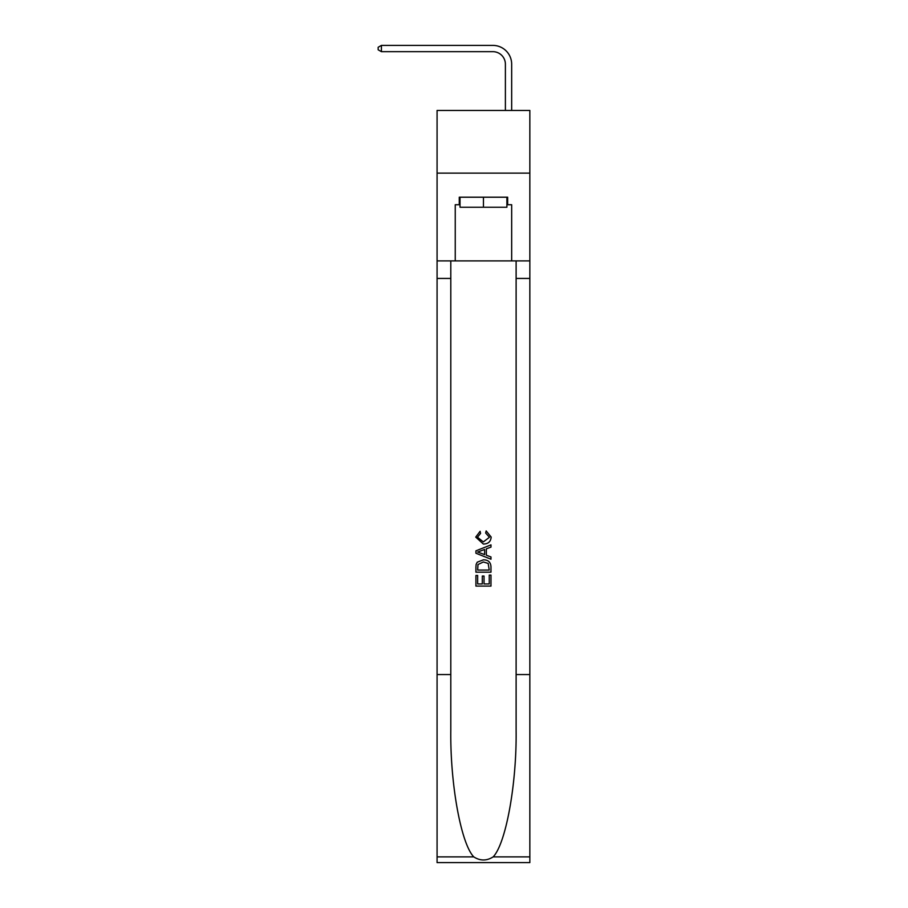<?xml version="1.0" encoding="UTF-8"?>
<svg xmlns="http://www.w3.org/2000/svg" width="908" height="908" viewBox="0 0 908 908"><rect width="100%" height="100%" fill="white"/><g stroke="black" fill="none" stroke-linecap="round" stroke-linejoin="round"><path stroke-width="1.36" d="M529.841 173.133L529.841 110.458L437.077 110.458L437.077 173.133L529.841 173.133L529.841 260.891L511.669 260.891L511.669 204.731L507.651 204.731L507.651 197.206L459.266 197.206L459.266 204.731L460.016 204.731M505.393 110.458L505.393 64.207A12.53 12.53 116.3 0 0 492.862 51.665L381.417 51.665L378.159 49.792L378.159 47.284L381.417 45.4L492.862 45.4A18.807 18.807 -68.1 0 1 511.669 64.207L511.669 110.458M506.902 197.206L506.902 207.24L460.016 207.24L460.016 197.206M483.453 197.206L483.453 207.24M489.242 575.082L489.242 583.957L484.032 583.957L489.242 583.957L489.242 575.082L490.978 575.082L490.978 586.08L475.928 586.08L475.928 575.468L475.928 586.08M482.296 576.047L482.296 583.957L477.665 583.957L482.296 583.957L482.296 576.047L484.032 576.047L484.032 583.957M477.222 562.2L476.144 564.39L477.222 562.2L483.374 559.85C488.186 559.827 490.717 562.143 490.978 566.808L490.978 572.188L475.928 572.188L475.928 567.046L475.928 572.188M486.155 530.919L485.666 533.041L486.155 530.919L491.171 537.059C490.763 541.679 488.152 544.005 483.34 544.04L475.735 537.105L480.105 531.305L480.57 533.427L477.472 537.207L483.328 541.917L489.435 537.264L485.666 533.041M493.158 856.88L529.841 856.88L529.841 862.6L437.077 862.6L437.077 674.565L450.799 674.565L450.799 730.463C450.141 783.899 460.98 843.589 473.76 856.88C480.219 861 486.688 861 493.158 856.88C505.938 843.589 516.777 783.899 516.119 730.463L516.119 260.891M475.928 550.838L475.928 553.233L490.978 559.203L475.928 553.233L475.928 550.838L490.978 544.868L475.928 550.838M516.119 674.565L529.841 674.565L529.841 260.891M437.077 674.565L437.077 173.133M450.799 260.891L450.799 674.565M529.841 856.88L529.841 674.565M437.077 260.891L455.249 260.891L455.249 204.731L459.266 204.731M455.249 260.891L511.669 260.891M506.902 204.731L507.651 204.731M490.978 544.868L490.978 547.115L486.348 548.829L486.348 555.242L490.978 556.956L490.978 559.203M480.446 553.063L484.611 554.606L484.611 549.465L477.665 552.041L480.446 553.063M484.611 549.465L484.611 554.606M475.928 567.046L476.144 564.39M488.175 563.414L489.242 570.065L488.175 563.414L483.34 561.973L477.983 564.538L477.665 570.065L489.242 570.065L477.665 570.065M475.928 575.468L477.665 575.468L477.665 583.957M505.393 64.207A12.53 12.53 111.9 0 0 492.862 51.665A12.53 12.53 111.9 0 1 505.393 64.207A12.53 12.53 111.9 0 0 492.862 51.665A12.53 12.53 111.9 0 1 505.393 64.207A12.53 12.53 111.9 0 0 492.862 51.665A12.53 12.53 111.9 0 1 505.393 64.207A12.53 12.53 111.9 0 0 492.862 51.665A12.53 12.53 111.9 0 1 505.393 64.207A12.53 12.53 111.9 0 0 492.862 51.665A12.53 12.53 111.9 0 1 505.393 64.207A12.53 12.53 111.9 0 0 492.862 51.665A12.53 12.53 111.9 0 1 505.393 64.207A12.53 12.53 111.9 0 0 492.862 51.665A12.53 12.53 111.9 0 1 505.393 64.207A12.53 12.53 111.9 0 0 492.862 51.665A12.53 12.53 111.9 0 1 505.393 64.207A12.53 12.53 111.9 0 0 492.862 51.665A12.53 12.53 111.9 0 1 505.393 64.207A12.53 12.53 111.9 0 0 492.862 51.665A12.53 12.53 111.9 0 1 505.393 64.207A12.53 12.53 111.9 0 0 492.862 51.665A12.53 12.53 111.9 0 1 505.393 64.207A12.53 12.53 111.9 0 0 492.862 51.665A12.53 12.53 111.9 0 1 505.393 64.207A12.53 12.53 111.9 0 0 492.862 51.665A12.53 12.53 111.9 0 1 505.393 64.207A12.53 12.53 111.9 0 0 492.862 51.665A12.53 12.53 111.9 0 1 505.393 64.207A12.53 12.53 111.9 0 0 492.862 51.665A12.53 12.53 111.9 0 1 505.393 64.207A12.53 12.53 111.9 0 0 492.862 51.665A12.53 12.53 111.9 0 1 505.393 64.207A12.53 12.53 111.9 0 0 492.862 51.665A12.53 12.53 111.9 0 1 505.393 64.207A12.53 12.53 111.9 0 0 492.862 51.665A12.53 12.53 111.9 0 1 505.393 64.207A12.53 12.53 111.9 0 0 492.862 51.665A12.53 12.53 111.9 0 1 505.393 64.207A12.53 12.53 111.9 0 0 492.862 51.665A12.53 12.53 111.9 0 1 505.393 64.207A12.53 12.53 111.9 0 0 492.862 51.665A12.53 12.53 111.9 0 1 505.393 64.207A12.53 12.53 111.9 0 0 492.862 51.665A12.53 12.53 111.9 0 1 505.393 64.207A12.53 12.53 111.9 0 0 492.862 51.665A12.53 12.53 111.9 0 1 505.393 64.207A12.53 12.53 111.9 0 0 492.862 51.665A12.53 12.53 111.9 0 1 505.393 64.207A12.53 12.53 111.9 0 0 492.862 51.665A12.53 12.53 111.9 0 1 505.393 64.207A12.53 12.53 111.9 0 0 492.862 51.665A12.53 12.53 111.9 0 1 505.393 64.207A12.53 12.53 111.9 0 0 492.862 51.665A12.53 12.53 111.9 0 1 505.393 64.207A12.53 12.53 111.9 0 0 492.862 51.665A12.53 12.53 111.9 0 1 505.393 64.207A12.53 12.53 111.9 0 0 492.862 51.665A12.53 12.53 111.9 0 1 505.393 64.207A12.53 12.53 111.9 0 0 492.862 51.665A12.53 12.53 111.9 0 1 505.393 64.207A12.53 12.53 111.9 0 0 492.862 51.665A12.53 12.53 111.9 0 1 505.393 64.207A12.53 12.53 111.9 0 0 492.862 51.665A12.53 12.53 111.9 0 1 505.393 64.207A12.53 12.53 111.9 0 0 492.862 51.665A12.53 12.53 111.9 0 1 505.393 64.207A12.53 12.53 111.9 0 0 492.862 51.665A12.53 12.53 111.9 0 1 505.393 64.207A12.53 12.53 111.9 0 0 492.862 51.665M381.417 45.4L492.862 45.4L381.417 45.4L492.862 45.4L381.417 45.4L492.862 45.4L381.417 45.4L492.862 45.4L381.417 45.4L492.862 45.4L381.417 45.4L492.862 45.4L381.417 45.4L492.862 45.4L381.417 45.4L492.862 45.4L381.417 45.4L492.862 45.4L381.417 45.4L492.862 45.4L381.417 45.4L492.862 45.4L381.417 45.4L492.862 45.4L381.417 45.4L492.862 45.4L381.417 45.4L492.862 45.4L381.417 45.4L492.862 45.4L381.417 45.4L492.862 45.4L381.417 45.4L492.862 45.4L381.417 45.4L492.862 45.4L381.417 45.4L492.862 45.4L381.417 45.4L492.862 45.4L381.417 45.4L492.862 45.4L381.417 45.4L492.862 45.4L381.417 45.4L492.862 45.4L381.417 45.4L492.862 45.4L381.417 45.4L492.862 45.4L381.417 45.4L492.862 45.4L381.417 45.4L492.862 45.4L381.417 45.4L492.862 45.4L381.417 45.4L492.862 45.4L381.417 45.4L492.862 45.4L381.417 45.4L492.862 45.4L381.417 45.4L492.862 45.4L381.417 45.4L492.862 45.4L381.417 45.4L492.862 45.4L381.417 45.4L381.417 51.665M516.119 278.438L529.841 278.438M450.799 278.438L437.077 278.438M437.077 856.88L473.76 856.88"/></g></svg>
